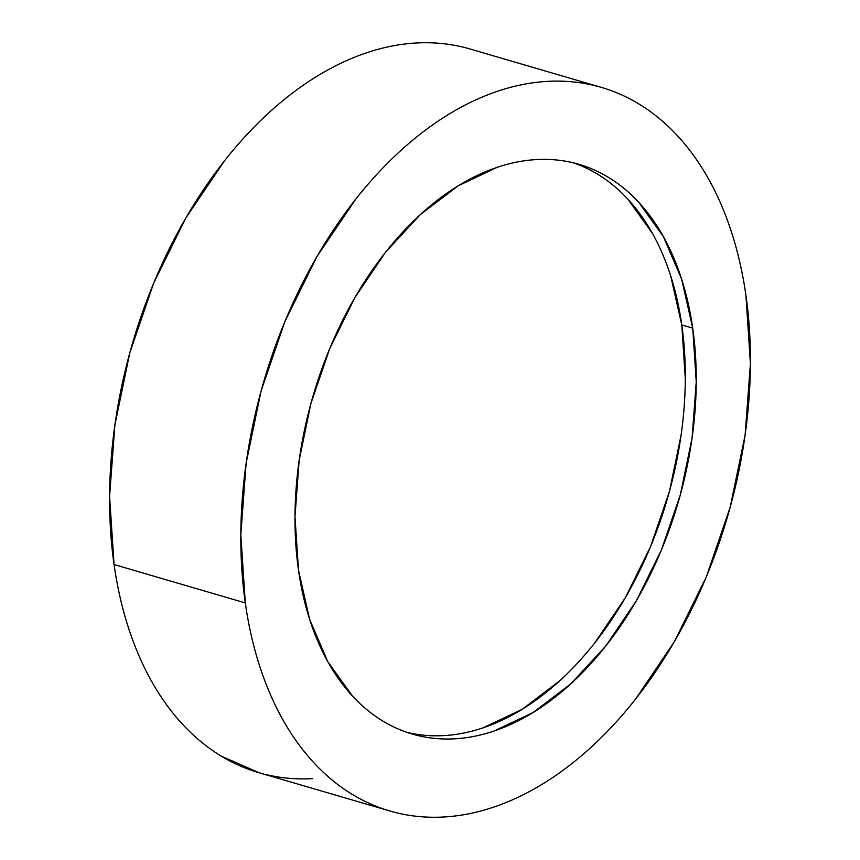<?xml version="1.0" encoding="UTF-8"?>
<svg xmlns="http://www.w3.org/2000/svg" width="860" height="860" viewBox="0 0 860 860"><rect width="100%" height="100%" fill="white"/><g stroke="black" fill="none" stroke-linecap="round" stroke-linejoin="round"><path stroke-width="1.29" d="M601.419 87.408L470.194 49.031A376.938 241.509 106.3 0 0 207.109 184.384A376.938 241.509 106.3 0 0 114.057 564.536L245.293 602.924A376.938 241.509 -73.7 0 1 338.335 222.761A376.938 241.509 -73.7 0 1 601.419 87.408A376.938 241.509 -73.7 0 1 745.942 295.464L750.414 363.662L745.093 435.149L730.194 507.174L706.275 576.974L674.261 641.861L635.379 699.341C621.393 717.068 606.644 733.021 591.132 747.211C575.62 761.39 559.645 773.538 543.208 783.632C526.771 793.726 510.195 801.574 493.457 807.196C476.73 812.808 460.175 816.075 443.792 817C427.409 817.924 411.521 816.484 396.116 812.668C380.711 808.862 366.091 802.767 352.267 794.382C338.431 785.986 325.65 775.462 313.921 762.82C302.193 750.167 291.733 735.622 282.564 719.196C273.383 702.781 265.654 684.775 259.387 665.21C253.109 645.645 248.411 624.876 245.293 602.924L114.057 564.536A376.938 241.509 106.3 0 0 258.58 772.592L389.806 810.969A376.938 241.509 -73.7 0 1 245.293 602.924L240.811 534.716L246.132 463.239L261.031 391.203L284.95 321.414L316.964 256.527L355.846 199.036C369.832 181.309 384.581 165.356 400.094 151.166C415.606 136.987 431.58 124.84 448.017 114.756C464.454 104.662 481.041 96.804 497.768 91.181C514.495 85.57 531.05 82.302 547.433 81.377C563.816 80.453 579.704 81.894 595.109 85.71C610.514 89.515 625.134 95.61 638.958 104.006C652.794 112.391 665.575 122.915 677.304 135.568C689.032 148.21 699.492 162.755 708.672 179.181C717.842 195.607 725.571 213.602 731.838 233.167C738.116 252.732 742.814 273.501 745.942 295.464A376.938 241.509 -73.7 0 1 652.89 675.616A376.938 241.509 -73.7 0 1 389.806 810.969M406.877 732.333A296.797 190.167 106.3 0 0 610.869 620.834A296.797 190.167 106.3 0 0 681.787 324.94L692.719 328.144A296.797 190.167 -73.7 0 1 619.458 627.478A296.797 190.167 -73.7 0 1 412.305 734.053A296.797 190.167 -73.7 0 1 298.506 570.234A296.797 190.167 -73.7 0 1 371.767 270.9A296.797 190.167 -73.7 0 1 578.93 164.325A296.797 190.167 -73.7 0 1 692.719 328.144L681.787 324.94A296.797 190.167 106.3 0 0 573.416 162.852M692.719 328.144L681.625 279.091L663.372 236.586L638.679 202.24C629.445 192.275 619.383 183.997 608.482 177.386C597.592 170.785 586.09 165.98 573.953 162.981C561.827 159.981 549.314 158.853 536.414 159.573C523.514 160.304 510.485 162.873 497.306 167.291L458.133 185.857L420.4 214.527L385.56 252.216L354.943 297.485L329.735 348.579L310.901 403.534L299.173 460.25L294.98 516.538L298.506 570.234L309.611 619.286L327.853 661.802L352.546 696.138C361.781 706.103 371.853 714.38 382.743 720.992C393.633 727.592 405.146 732.397 417.272 735.397C429.398 738.396 441.911 739.536 454.811 738.804C467.711 738.073 480.74 735.504 493.919 731.086L533.092 712.532L570.825 683.851L605.666 646.161L636.282 600.893L661.49 549.798L680.324 494.844L692.063 438.127L696.245 381.84L692.719 328.144M463.884 47.332C448.479 43.516 432.591 42.075 416.208 43C399.825 43.924 383.27 47.192 366.543 52.804C349.805 58.426 333.228 66.274 316.792 76.368C300.355 86.462 284.38 98.61 268.868 112.789C253.356 126.979 238.607 142.932 224.621 160.659L185.738 218.139L153.725 283.026L129.806 352.826L114.907 424.851L109.585 496.338L114.057 564.536C117.186 586.499 121.883 607.267 128.161 626.832C134.429 646.397 142.158 664.393 151.328 680.819C160.508 697.245 170.968 711.79 182.696 724.432C194.424 737.084 207.206 747.609 221.041 755.994L259.075 772.742M264.891 774.29C280.296 778.106 296.184 779.547 312.567 778.622M670.682 275.899L681.787 324.94L685.312 378.647M681.12 434.934L669.392 491.651L650.558 546.605L625.349 597.7L594.733 642.957M559.892 680.658L522.16 709.328L482.987 727.883M597.549 174.193C608.439 180.793 618.512 189.082 627.746 199.036L652.439 233.382"/></g></svg>
